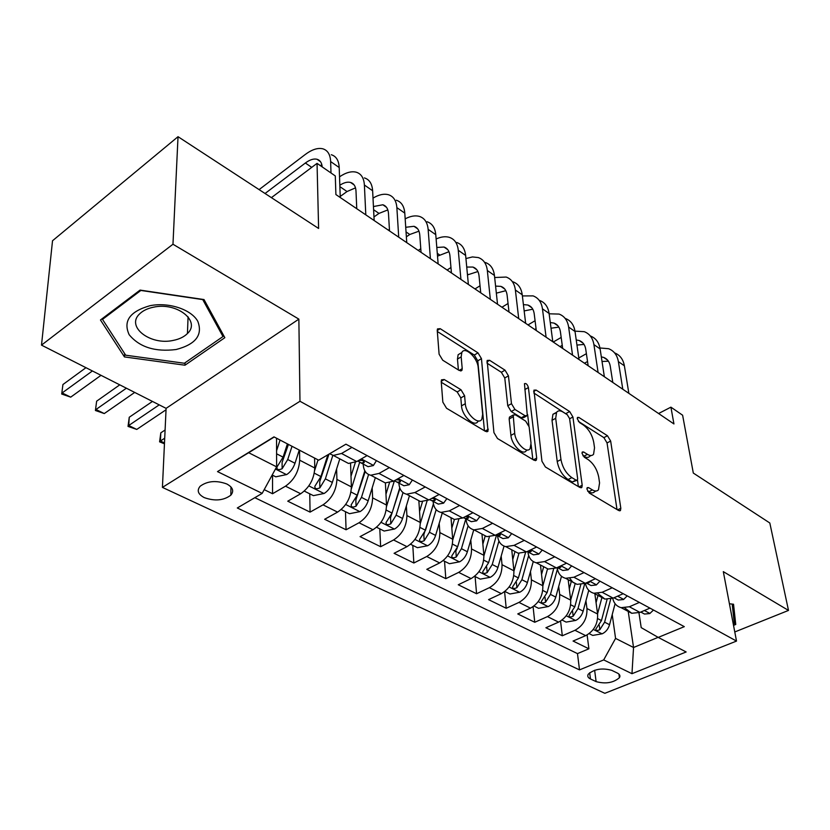 <?xml version="1.0" encoding="UTF-8"?>
<svg xmlns="http://www.w3.org/2000/svg" width="830" height="830" viewBox="0 0 830 830"><rect width="100%" height="100%" fill="white"/><g stroke="black" fill="none" stroke-linecap="round" stroke-linejoin="round"><path stroke-width="1.25" d="M586.966 489.171L589.31 493.082L618.692 510.533L620.466 510.502L620.819 508.282L610.662 441.062L607.477 435.76L578.852 417.428L577.473 417.438L577.275 418.766L579.558 422.563L583.334 424.97C588.719 429.037 592.184 434.806 593.73 442.286L594.529 447.837L593.564 454.259C592.174 455.909 590.14 455.929 587.443 454.342L583.625 451.977L582.255 452.008L582.048 453.419L584.362 457.278L588.179 459.623C593.637 463.648 597.154 469.5 598.741 477.188L599.561 482.925L598.472 489.783C597.061 491.381 595.048 491.422 592.423 489.918L588.563 487.615L587.204 487.656L586.966 489.171M204.273 497.616C214.814 501.351 223.664 500.542 230.833 495.178C234.216 491.049 232.877 487.324 226.818 483.983C216.329 480.165 207.448 480.923 200.155 486.245C196.648 490.499 198.017 494.286 204.273 497.616M444.268 379.538L441.498 379.829L441.228 381.53L442.836 402.114L446.55 408.256L485.519 431.403L488.019 431.185L481.462 358.643L477.976 352.854L440.222 328.69L437.472 328.919L437.244 330.433L439.101 354.202L442.732 360.22L459.312 370.533L461.957 370.315L462.217 368.634L461.179 356.869L461.833 352.511C464.852 345.851 477.655 357.74 478.205 367.617L482.655 414.17L481.836 419.171C478.568 425.707 465.806 413.838 465.298 403.691L464.603 395.744L460.982 389.747L444.268 379.538L441.218 381.344M734.778 631.962L788.5 610.424L769.815 522.993L693.309 473.059L682.613 415.218L670.91 407.157L673.939 423.943L335.901 194.562L335.289 175.929L317.05 163.365L271.41 197.644M172.972 244.238L41.5 345.124L166.104 408.36L298.862 319.125L172.972 244.238L178.025 136.691L318.606 228.458L317.05 163.365M298.862 319.125L299.983 401.274L736.511 641.082L604.831 693.309L162.421 487.397L299.983 401.274M788.5 610.424L723.314 571.642L736.511 641.082M541.949 461.241L545.414 466.989L579.88 487.469L581.851 487.397L582.193 485.249L572.928 417.002L569.66 411.545L536.128 390.079L533.929 390.152L541.949 461.241M534.126 460.287L497.512 438.531L493.933 432.596L487.148 360.448L489.617 360.303L505.024 370.17L508.448 375.865L511.477 403.691L514.942 409.449L525.058 415.716L527.32 415.602L524.467 383.688C526.064 383.035 527.382 384.321 528.409 387.558L536.688 458.098L536.346 460.152L534.126 460.287M41.5 345.124L52.529 240.752L178.025 136.691M264.199 489.638L272.551 493.736L272.531 475.196M299.557 450.223L299.682 460.204C298.935 471.347 294.204 480.01 285.499 486.183L300.699 493.746L287.751 501.185L310.067 512.12L309.756 493.819M336.607 468.94L336.918 479.429C336.337 490.416 331.699 498.892 323.015 504.858L337.592 512.11L324.644 519.269L346.069 529.768L345.477 511.695M372.182 487.833L372.629 497.876C372.203 508.707 367.659 517.007 359.006 522.776L372.992 529.737L360.064 536.626L380.638 546.711L379.798 528.866M406.358 505.947L406.918 515.575C406.638 526.262 402.177 534.396 393.555 539.977L406.99 546.659L394.084 553.309L413.859 562.999L412.79 545.383M439.195 523.336L439.869 532.59C439.713 543.131 435.335 551.099 426.745 556.505L439.661 562.927L426.786 569.339L445.814 578.666L444.538 561.267M470.786 540.039L471.544 548.941C471.513 559.347 467.217 567.16 458.668 572.389L471.098 578.583L458.264 584.766L476.576 593.74L475.102 576.56M501.196 556.1L502.026 564.691C502.109 574.951 497.896 582.619 489.389 587.682L501.351 593.647L488.559 599.613L506.207 608.265L504.588 591.666M530.484 571.548L531.387 579.848C531.574 589.974 527.434 597.496 518.968 602.414L530.495 608.151L517.754 613.93L534.769 622.261L533.078 606.699M558.715 586.426L559.679 594.446C559.96 604.448 555.893 611.835 547.478 616.607L558.59 622.137L545.901 627.729L562.315 635.77L574.962 630.292C583.334 625.654 587.329 618.402 586.955 608.535L585.939 600.764M560.561 621.099L562.315 635.77M300.699 493.746C309.393 487.656 314.082 479.076 314.767 467.996L314.57 458.056M337.592 512.11C346.266 506.227 350.862 497.824 351.381 486.899L350.55 463.565M372.992 529.737C381.634 524.052 386.147 515.814 386.51 505.045L385.4 482.936M406.99 546.659C415.602 541.16 420.022 533.088 420.26 522.464L418.849 500.677M439.661 562.927C448.242 557.604 452.578 549.688 452.682 539.21L451.012 517.692M471.098 578.583C479.636 573.416 483.89 565.655 483.88 555.312L481.96 534.053M501.351 593.647C509.848 588.636 514.029 581.021 513.905 570.812L511.757 549.813M530.495 608.151C538.94 603.296 543.048 595.826 542.83 585.752L540.465 565.002M558.59 622.137C566.983 617.416 571.03 610.091 570.708 600.142L568.156 579.651M617.333 673.047L611.71 670.329C602.175 667.735 594.363 669.022 588.283 674.168C587.163 676.077 587.889 677.674 590.462 678.961L596.116 681.627C605.651 684.148 613.422 682.841 619.429 677.695C620.487 675.869 619.792 674.313 617.333 673.047M274.222 437.005L248.678 452.713L276.629 466.865L262.156 493.383L237.297 507.981L579.506 669.893L603.701 659.912L615.57 638.395L612.218 614.594M262.156 493.383L217.501 471.606L273.973 436.87L318.668 460.194L345.934 444.185L684.304 626.65L658.232 637.409L686.151 651.975L631.972 673.69L603.701 659.912M363.208 464.084L363.229 464.416C363.633 470.558 366.144 474.169 370.751 475.227L385.276 482.915L393.545 481.172L403.909 475.445M398.877 483.102L398.898 483.423C399.396 489.493 401.969 493.082 406.617 494.203L420.551 501.569L428.84 499.971L439.163 494.462M433.104 501.341L433.125 501.662C433.706 507.659 436.341 511.239 441.021 512.401L454.394 519.476L462.684 517.993L472.986 512.701M465.962 518.864L465.993 519.186C466.647 525.1 469.334 528.668 474.044 529.872L486.888 536.668L495.188 535.309L505.439 530.204M497.554 535.703L497.585 536.014C498.311 541.865 501.04 545.414 505.771 546.648L518.117 553.185L526.407 551.929L536.626 547.012M527.932 551.898L527.963 552.209C528.752 557.988 531.522 561.516 536.273 562.792L548.153 569.069L556.432 567.928L566.6 563.176M557.179 567.575L557.21 567.793C558.051 573.499 560.862 577.006 565.624 578.313L577.058 584.362L585.326 583.314L595.442 578.728M254.831 497.678L577.483 653.604L588.906 648.801L573.063 641.04L585.69 635.635C594.041 631.049 598.005 623.849 597.6 614.034L594.861 593.782M612.706 598.316C613.889 603.327 616.69 606.44 621.12 607.664L629.358 606.761L639.38 602.424M624.783 607.934L631.734 613.277L639.961 612.405L649.963 608.131M351.92 447.422L341.535 453.481L333.318 455.431L329.645 453.751M344.139 461.148L348.486 463.451L356.724 461.563L367.099 455.597M389.374 467.612L379.009 473.432L370.751 475.227M425.24 486.951L414.896 492.543L406.617 494.203M459.623 505.491L449.31 510.875L441.021 512.401M492.615 523.284L482.344 528.461L474.044 529.872M524.301 540.372L514.071 545.362L505.771 546.648M554.751 556.785L544.563 561.599L536.273 562.792M584.04 572.576L573.904 577.224L565.624 578.313M612.229 587.785L602.144 592.267L593.886 593.263C589.269 591.987 586.447 588.657 585.441 583.262M597.849 593.471L604.904 599.084L613.152 598.129L623.206 593.699M547.478 616.607L534.769 622.261M518.968 602.414L506.207 608.265M489.389 587.682L476.576 593.74M458.668 572.389L445.814 578.666M426.745 556.505L413.859 562.999M393.555 539.977L380.638 546.711M359.006 522.776L346.069 529.768M323.015 504.858L310.067 512.12M285.499 486.183L272.551 493.736M276.629 466.865L276.546 438.209M615.57 638.395L633.549 647.493L658.128 637.347M628.217 611.42L633.549 647.493L631.972 673.69M638.955 612.799L641.206 627.625L658.232 637.409M166.104 408.36L162.421 487.397M670.91 407.157L658.584 413.516M587.111 634.94L588.906 648.801M577.483 653.604L579.506 669.893M569.909 578.437L572.856 582.287L577.058 584.362M543.536 566.631L548.153 569.069M513.531 550.757L518.117 553.185M482.334 534.25L486.888 536.668M449.881 517.09L454.394 519.476L451.821 528.098M416.079 499.214L420.551 501.569M380.866 480.58L385.276 482.915M217.501 471.606L248.678 452.713M733.523 625.374L735.754 624.471L733.533 604.23L729.425 603.784M100.461 319.986L124.448 356.921L184.976 365.21L224.847 337.686L204.014 299.557L140.062 290.095L100.461 319.986M732.786 609.511L732.288 604.095M732.89 609.469L735.754 624.471M185.069 362.762L184.976 365.21M124.666 353.632L124.448 356.921M587.661 491.184L588.667 491.785C591.302 493.279 593.315 493.228 594.726 491.63L595.971 491.018M591.105 455.525L589.881 456.147C588.501 457.797 586.457 457.828 583.76 456.241L582.919 455.722M617.001 509.527L607.052 442.93L603.877 437.628L578.375 421.37M567.492 414.886L533.783 392.953M578.365 486.567L577.473 479.948M575.999 480.114L577.389 480.062L577.639 478.578L569.588 418.579L567.284 414.741L563.217 412.157C560.26 410.352 558.051 410.404 556.588 412.313L555.695 418.32L560.966 459.571C562.512 467.487 566.133 473.505 571.839 477.624L575.999 480.114L572.233 482.012L576.798 480.363M556.276 412.842L552.936 414.295L552.023 420.302L555.695 418.32M572.233 482.012L568.073 479.533C562.366 475.434 558.746 469.427 557.221 461.511L552.023 420.302M487.002 363.146L501.351 372.286L505.024 370.17M526.345 416.141L523.606 417.646L521.344 417.76L511.218 411.524L507.752 405.777L504.775 377.972L501.351 372.286M527.631 414.585L528.938 425.883M531.117 444.673L532.829 459.519M514.704 433.333C515.409 442.961 526.905 454.218 530.142 448.542L531.024 443.189L529.135 426.859L525.681 421.132L515.544 414.886L513.21 415.021L514.704 433.333L510.927 435.387C511.612 445.005 523.108 456.23 526.365 450.555L527.444 449.985M510.502 416.525L509.464 417.096L509.164 418.974L512.919 416.899M510.927 435.387L509.164 418.974M478.661 420.955L478.028 421.308C474.75 427.844 461.988 416.006 461.501 405.87L460.816 397.933L457.195 391.947L441.29 382.267M461.221 352.875L458.129 354.732L457.465 359.089L461.179 356.869M458.399 369.962L457.465 359.089M484.461 430.78L477.779 360.822L474.293 355.043L437.327 331.481M589.144 633.622L592.734 635.417L602.258 633.778C605.848 632.014 608.276 628.984 609.552 624.71L615.092 603.701M597.569 613.837L601.926 597.507M596.065 602.694L598.005 595.442M607.083 599.374L601.46 620.56L595.805 629.109C595.899 630.665 597.237 630.852 599.841 629.69L604.603 622.178L610.755 598.959M653.49 610.029L649.786 613.567L644.505 614.044L641.434 612.405M614.574 352.885C619.917 354.981 623.185 359.286 624.378 365.802L628.85 393.347M599.945 347.967L608.608 348.714C613.951 350.8 617.209 355.105 618.381 361.631L622.801 389.239M641.777 611.637L643.25 611.005M612.799 382.454L610.247 366.113C609.469 361.714 607.29 358.819 603.68 357.429L601.325 356.879M608.432 361.206L602.02 361.465M587.536 361.517L584.465 363.229M578.79 357.969L586.395 353.684M732.185 604.084L734.353 623.621L733.274 624.067M176.147 349.513C195.756 344.367 202.966 334.978 197.81 321.345C191.346 309.455 168.698 301.902 149.981 305.71C129.874 311.426 122.933 321.086 129.158 334.698C139.482 347.189 155.148 352.127 176.147 349.513M173.252 340.404C179.342 339.19 184.063 336.907 187.435 333.536C201.13 321.22 176.966 301.819 153.498 307.193C147.667 308.387 143.092 310.576 139.782 313.74C125.455 326.553 150.334 345.695 173.252 340.404M102.505 319.384L140.872 290.448L202.748 299.599L222.98 336.544L184.353 363.25L125.683 355.199L102.505 319.384L102.578 318.388M223.021 334.345L222.98 336.544M562.066 620.072L566.122 622.095L575.771 620.415C579.382 618.589 581.84 615.507 583.148 611.16L588.75 590.317M570.698 600.1L575.232 583.397M569.297 588.823L571.331 581.332M580.793 584.569L574.765 606.865L569.069 615.528C569.131 617.167 570.5 617.385 573.188 616.182L578.022 608.525L584.766 583.552M533.991 606.025L538.535 608.297L548.319 606.554C551.94 604.676 554.43 601.532 555.778 597.112L561.485 576.29M542.841 585.876L547.572 568.758M541.544 574.453L543.692 566.703M553.641 568.924L547.095 592.662L541.347 601.449C541.388 603.182 542.789 603.431 545.569 602.186L550.466 594.384L557.418 569.121M504.868 591.448L509.931 593.99L519.85 592.195C523.491 590.255 526.013 587.038 527.413 582.546L533.265 561.578M513.936 571.133L518.957 553.33M512.753 559.565L515.015 551.545M525.598 552.303L518.397 577.929L512.598 586.841C512.618 588.678 514.05 588.947 516.914 587.671L521.894 579.724L528.679 555.529M474.636 576.321L480.259 579.133L490.312 577.286C493.975 575.283 496.527 571.995 497.959 567.44L504.038 546.109M483.921 555.841L489.378 536.875M482.863 544.117L485.27 535.807M496.454 535.267L488.611 562.636L482.759 571.683C482.749 573.613 484.222 573.924 487.179 572.607L492.242 564.504L498.934 541.077M627.21 595.867L623.558 599.519L618.257 600.049L615.196 598.42M590.421 335.994C595.743 338.049 598.98 342.354 600.111 348.922L604.354 376.727M574.972 331.139L584.258 331.678C589.58 333.733 592.796 338.038 593.917 344.616L598.098 372.473M614.522 597.527L616.752 596.542M588.148 365.729L585.741 349.243C585.005 344.813 582.847 341.908 579.257 340.539L576.228 339.958M584.05 344.429L576.964 345.073M562.242 345.342L560.001 346.629M553.226 342.033L561.173 337.447M599.955 581.166L596.345 584.953L591.033 585.534L587.982 583.915M565.469 318.533C570.77 320.546 573.955 324.862 575.024 331.492L579.018 359.525M549.128 313.802L559.098 314.082C564.39 316.085 567.564 320.401 568.623 327.03L572.544 355.136M586.374 582.836L589.238 582.484L589.082 581.612M562.667 348.434L560.416 331.803C559.721 327.331 557.584 324.426 554.015 323.098L550.28 322.538M558.86 327.103L551.027 328.224M536.066 328.68L534.717 329.479M528.005 324.914L535.08 320.722M571.663 565.904L568.104 569.837L562.792 570.48L559.752 568.861M539.666 300.491C544.937 302.452 548.08 306.768 549.087 313.45L552.801 341.742M522.381 295.937L533.078 295.885C538.338 297.835 541.471 302.151 542.457 308.843L546.099 337.198M557.252 567.544L560.748 567.305L560.24 566.153M536.294 330.548L534.209 313.771C533.566 309.258 531.47 306.353 527.911 305.046L523.408 304.589M532.798 309.206L524.166 310.918M501.943 307.235L508.043 303.51M542.28 550.062L538.774 554.129L533.451 554.845L530.432 553.226M512.971 281.816C518.211 283.736 521.302 288.052 522.236 294.785L525.649 323.316M494.659 277.521L506.155 277.054C511.384 278.953 514.465 283.269 515.378 290.012L518.719 318.616M527.081 551.608L531.159 551.545L530.163 550.124M509.008 312.028L507.099 295.107C506.508 290.562 504.433 287.657 500.905 286.381L495.583 286.101M505.833 290.687L496.34 293.156M474.988 288.944L480.031 285.779M443.22 560.603L449.445 563.715L459.644 561.806C463.316 559.731 465.9 556.38 467.383 551.742L473.764 529.81M452.734 539.998L458.772 519.414M465.838 518.792L457.662 546.752L451.779 555.934C451.728 557.978 453.232 558.32 456.303 556.961L461.439 548.692L468.12 525.795M457.143 548.277L455.836 551.047L456.303 556.961M511.726 533.586L508.292 537.809L502.97 538.587L499.961 536.989M485.343 262.498C490.54 264.345 493.58 268.671 494.441 275.456L497.533 304.237M465.931 258.545L472.457 256.937L478.277 257.559C483.475 259.396 486.494 263.712 487.335 270.518L490.343 299.36M495.769 535.008L500.397 535.163L498.789 533.514M480.736 292.845L479.024 275.778C478.485 271.192 476.451 268.287 472.955 267.063L466.74 267.063M477.904 271.535L467.477 274.917M447.1 270.02L450.96 267.53M410.56 544.262L417.428 547.696L427.761 545.715C431.455 543.577 434.069 540.154 435.605 535.433L442.245 513.054M420.291 523.543L427.118 500.77M419.544 511.467L422.47 501.745M433.405 503.789L425.51 530.245L419.565 539.552C419.482 541.72 421.028 542.104 424.203 540.703L429.432 532.258L436.165 509.651M433.457 504.059L423.808 534.717L424.203 540.703M479.948 516.457L476.596 520.835L471.264 521.686L468.286 520.099M456.728 242.485C461.885 244.269 464.852 248.585 465.64 255.433L468.379 284.462M436.124 238.988C441.072 236.726 445.502 236.187 449.414 237.37C454.56 239.144 457.517 243.449 458.274 250.307L460.93 279.399M463.275 517.702L465.101 518.397L468.4 518.117L466.045 516.27M451.437 272.956L449.933 255.744C449.445 251.127 447.463 248.232 443.988 247.039L436.808 247.465M448.968 251.708L437.514 256.138M418.237 250.432L420.779 248.741M376.581 527.258L384.134 531.044L394.624 528.99C398.327 526.78 400.973 523.274 402.56 518.47L409.46 495.707M386.531 506.476L394.406 480.767M385.971 494.182L389.467 482.77M399.738 487.853L392.051 513.075L386.064 522.516C385.95 524.809 387.537 525.234 390.826 523.792L396.138 515.171L403.007 492.584M399.946 488.393L390.505 517.733L390.826 523.792M164.714 438.199L160.418 441.01L164.485 443.002M164.454 443.811L159.588 441.84L160.812 432.824L165.097 430.002M160.812 432.824L160.418 441.01L159.588 441.84M446.862 498.612L443.594 503.167L438.271 504.101L435.314 502.524M427.077 221.745C432.181 223.467 435.086 227.773 435.771 234.662L438.147 263.94M405.175 218.85C410.528 216.039 415.301 215.229 419.492 216.433C424.587 218.145 427.471 222.45 428.135 229.35L430.407 258.69M429.494 499.619L431.849 500.677L435.086 500.386C435.646 499.224 434.557 498.55 431.808 498.384M421.049 252.341L419.773 234.983C419.347 230.335 417.417 227.43 413.973 226.3L405.735 227.285M418.974 231.176L409.781 234.496L406.368 236.809M388.336 230.149L389.415 229.402M341.192 509.547L349.492 513.708L360.127 511.581C363.841 509.288 366.518 505.698 368.167 500.812L375.336 477.655M351.36 488.766L359.598 462.455M351.007 476.223L355.385 462.258M364.827 470.797L357.222 495.199L351.194 504.764C351.038 507.203 352.657 507.68 356.07 506.186L361.475 497.377L368.582 474.521M365.231 471.482L355.842 500.054L356.07 506.186M159.225 404.864L128.733 425.51L136.753 429.432L166.031 409.781M136.753 429.432L128.028 426.423L129.252 417.251L152.461 401.43M129.252 417.251L128.733 425.51L128.028 426.423M412.386 480.02L409.211 484.762L403.899 485.768L400.983 484.222M396.325 200.227C401.367 201.877 404.2 206.172 404.791 213.123L406.752 242.64M373.002 198.121C378.812 194.645 383.968 193.515 388.45 194.728C393.493 196.357 396.294 200.653 396.865 207.614L398.722 237.193M394.364 480.726L397.207 482.209L400.371 481.908C400.807 480.404 399.334 479.719 395.962 479.833M389.509 230.937L388.482 213.445C388.118 208.755 386.24 205.861 382.848 204.771L373.438 206.546M387.838 209.907L378.978 213.414L373.967 216.921M304.309 491.101L313.408 495.645L324.198 493.445C327.923 491.08 330.631 487.397 332.342 482.427L339.802 458.855M314.684 470.382L318.046 459.872M327.871 454.799L320.93 476.565L314.871 486.276C314.653 488.86 316.323 489.378 319.872 487.853L325.37 478.848L332.84 455.338M328.971 454.145L319.737 481.628L319.872 487.853M126.388 388.201L95.99 409.501L104.279 413.558L134.699 392.424M104.279 413.558L95.419 410.497L96.643 401.17L119.769 384.84M96.643 401.17L95.419 410.497M376.426 460.629L373.355 465.568L368.064 466.668L365.19 465.132M364.412 177.911C369.392 179.477 372.131 183.762 372.629 190.755L374.154 220.521M339.532 176.821C345.851 172.526 351.422 170.98 356.246 172.204C361.206 173.74 363.924 178.025 364.391 185.028L365.802 214.856M357.803 460.94L361.081 462.953L364.173 462.632C364.453 460.889 362.762 460.183 359.089 460.526L358.332 460.64M356.755 208.714L355.997 191.076C355.707 186.356 353.891 183.472 350.54 182.444C347.448 181.666 343.879 182.6 339.823 185.256M355.51 187.871L347.023 191.533L340.217 196.461M272.178 475.019L275.788 476.825L286.744 474.542C290.469 472.083 293.218 468.317 294.992 463.254L299.257 450.068M276.587 450.711L280.073 440.056M287.408 443.884L283.092 457.143L276.981 466.989C276.722 469.728 278.444 470.309 282.127 468.732L287.72 459.519L292.015 446.291M288.435 444.413L282.096 462.435L282.127 468.732M92.4 370.958L62.136 392.953L70.706 397.145L101.011 375.326M70.706 397.145L61.711 394.032L62.924 384.539L85.957 367.69M62.924 384.539L61.711 394.032M331.274 154.733C336.181 156.206 338.827 160.47 339.2 167.525L340.259 197.519M259.095 189.614L305.212 154.525C311.893 149.535 317.745 147.626 322.787 148.798C327.674 150.251 330.299 154.505 330.641 161.57L330.994 172.972M321.916 165.014L320.079 165.46M322.196 166.913C321.781 162.69 320.038 160.128 316.977 159.246C313.657 158.478 309.787 159.734 305.367 163.012L265.05 193.494M299.682 460.204L314.767 467.996M336.918 479.429L351.381 486.899M372.629 497.876L386.51 505.045M406.918 515.575L420.26 522.464M439.869 532.59L452.682 539.21M471.544 548.941L483.88 555.312M502.026 564.691L513.905 570.812M531.387 579.848L542.83 585.752M559.679 594.446L570.708 600.142M586.955 608.535L597.6 614.034M629.358 606.761L639.961 612.405M341.535 453.481L356.724 461.563M379.009 473.432L393.545 481.172M414.896 492.543L428.84 499.971M449.31 510.875L462.684 517.993M482.344 528.461L495.188 535.309M514.071 545.362L526.407 551.929M544.563 561.599L556.432 567.928M573.904 577.224L585.326 583.314M602.144 592.267L613.152 598.129M574.962 630.292L585.69 635.635M594.633 670.246L596.116 681.627M589.653 672.715L590.462 678.961M588.667 491.785L592.423 489.918M582.017 452.817L583.625 451.977M583.76 456.241L587.443 454.342M577.244 418.289L578.852 417.428M603.877 437.628L607.477 435.76M607.052 442.93L610.662 441.062M617.551 509.859L620.819 508.282M586.935 488.424L588.563 487.615M533.628 391.48L536.128 390.079M566.029 413.506L569.66 411.545M569.608 418.776L572.928 417.002M578.915 486.899L582.193 485.249M557.221 461.511L560.966 459.571M568.073 479.533L571.839 477.624M486.888 361.911L489.617 360.303M504.775 377.972L508.448 375.865M507.752 405.777L511.477 403.691M511.218 411.524L514.942 409.449M521.344 417.76L525.058 415.716M524.819 389.571L528.409 387.558M533.379 459.841L536.688 458.098M457.195 391.947L460.982 389.747M460.816 397.933L464.603 395.744M461.501 405.87L465.298 403.691M459.156 370.439L462.217 368.634M437.254 330.527L440.222 328.69M474.293 355.043L477.976 352.854M477.779 360.822L481.462 358.643M485 431.102L488.341 429.255M593.294 629.42L602.03 633.83M604.603 622.178L609.552 624.71M597.631 618.589L601.46 620.56M599.25 625.312L599.841 629.69M649.911 613.453L644.402 610.507M624.378 365.802L618.381 361.631M566.257 615.777L575.532 620.456M578.022 608.525L583.148 611.16M570.698 604.769L574.765 606.865M572.617 611.544L573.188 616.182M538.224 601.636L548.07 606.606M550.466 594.384L555.778 597.112M542.768 590.431L547.095 592.662M545.009 597.268L545.569 602.186M509.143 586.966L519.601 592.236M521.894 579.724L527.413 582.546M513.801 575.564L518.397 577.929M516.374 582.432L516.914 587.671M478.952 571.725L490.063 577.327M492.242 564.504L497.959 567.44M483.724 560.125L488.611 562.636M486.671 567.014L487.179 572.607M623.672 599.405L617.613 596.168M600.111 348.922L593.917 344.616M596.459 584.828L589.819 581.28M575.024 331.492L568.623 327.03M588.138 582.038L588.242 582.867M568.218 569.712L560.945 565.821M549.087 313.45L542.457 308.843M559.638 566.423L559.793 567.678M538.888 554.004L530.941 549.75M522.236 294.785L515.378 290.012M530.059 550.176L530.245 551.909M447.588 555.903L459.384 561.858M461.439 548.692L467.383 551.742M452.475 544.086L457.662 546.752M508.406 537.674L499.743 533.036M494.441 275.456L487.335 270.518M468.172 274.471L467.383 273.931M499.349 533.649L499.525 535.506M414.969 539.438L427.512 545.767M429.432 532.258L435.605 535.433M419.99 527.413L425.51 530.245M476.7 520.701L467.259 515.648M465.64 255.433L458.274 250.307M439.495 254.841L437.286 253.326M467.415 516.54L467.581 518.449M381.022 522.319L394.354 529.042M396.138 515.171L402.56 518.47M386.178 510.066L392.051 513.075M443.697 503.022L433.426 497.523M435.771 234.662L428.135 229.35M409.781 234.496L406.046 231.933M434.183 498.737L434.318 500.687M345.685 504.484L359.857 511.633M361.475 497.377L368.167 500.812M350.976 491.993L357.222 495.199M409.304 484.616L398.141 478.63M404.791 213.123L396.865 207.614M378.978 213.414L373.593 209.72M399.552 480.186L399.666 482.189M308.843 485.892L323.928 493.508M325.37 478.848L332.342 482.427M314.29 473.162L320.93 476.565M373.459 465.412L361.33 458.917M372.629 190.755L364.391 185.028M347.023 191.533L339.875 186.636M363.447 460.858L363.53 462.901M275.446 469.043L286.464 474.604M287.72 459.519L294.992 463.254M276.598 453.813L283.092 457.143M339.2 167.525L330.641 161.57M311.727 167.37L305.367 163.012M230.968 486.951L230.833 495.178M621.12 607.664L631.734 613.277M593.886 593.263L604.904 599.084M333.318 455.431L348.486 463.451M618.931 674.105L619.429 677.695M619.74 510.855L620.466 510.502M581.01 487.822L581.851 487.397M552.936 414.295L556.588 412.313M509.464 417.096L513.21 415.021M535.35 460.671L536.346 460.152M458.129 354.732L461.833 352.511M460.754 371.02L461.957 370.315M486.847 431.828L488.019 431.185M640.781 612.063L644.505 614.044M607.664 360.179L603.68 357.429M188.078 316.821L187.435 333.536M613.972 597.766L618.257 600.049M583.21 343.278L579.257 340.539M586.156 582.94L591.033 585.534M557.936 325.806L554.015 323.098M589.134 581.654L589.238 582.484M557.303 567.554L562.792 570.48M531.802 307.743L527.911 305.046M560.644 566.413L560.748 567.305M527.756 551.805L533.451 554.845M504.764 289.048L500.905 286.381M531.055 550.581L531.159 551.545M497.046 535.433L502.97 538.587M476.762 269.698L472.955 267.063M500.303 534.136L500.397 535.163M465.101 518.397L471.264 521.686M447.754 249.643L443.988 247.039M468.307 517.017L468.4 518.117M431.849 500.677L438.271 504.101M417.687 228.852L413.973 226.3M435.003 499.214L435.086 500.386M397.207 482.209L403.899 485.768M386.49 207.293L382.848 204.771M400.299 480.653L400.371 481.908M361.081 462.953L368.064 466.668M354.109 184.914L350.54 182.444M364.111 461.304L364.173 462.632M320.473 161.663L316.977 159.246"/></g></svg>
